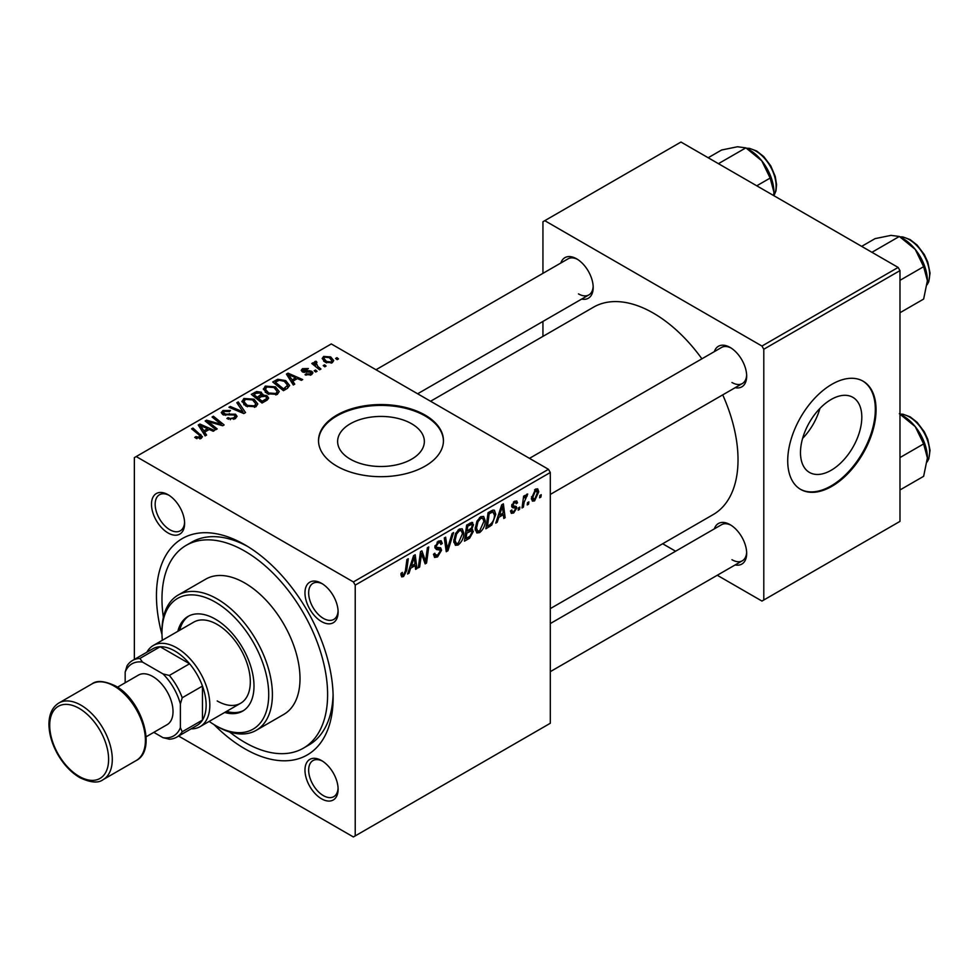 <?xml version="1.0" encoding="UTF-8"?>
<svg xmlns="http://www.w3.org/2000/svg" width="979" height="979" viewBox="0 0 979 979"><rect width="100%" height="100%" fill="white"/><g stroke="black" fill="none" stroke-linecap="round" stroke-linejoin="round"><path stroke-width="1.47" d="M350.323 459.175A43.357 25.038 180 0 1 337.62 441.468A43.357 25.038 180 0 1 364.396 418.339A43.357 25.038 180 0 1 411.645 423.772A43.357 25.038 180 0 1 424.348 441.468A43.357 25.038 180 0 1 397.584 464.597A43.357 25.038 180 0 1 350.323 459.175M425.155 415.12A62.46 36.064 0 0 0 357.078 407.301A62.46 36.064 0 0 0 318.518 440.623A62.46 36.064 0 0 0 336.813 466.126A62.46 36.064 0 0 0 404.89 473.934A62.46 36.064 0 0 0 443.45 440.623A62.46 36.064 0 0 0 425.155 415.12M443.45 441.052A62.46 36.064 0 0 0 425.155 415.965A62.46 36.064 0 0 0 357.421 408.072A62.46 36.064 0 0 0 318.53 441.052M321.54 798.815A23.423 13.522 60 0 1 304.971 770.118A23.423 13.522 60 0 1 321.54 760.561L321.54 760.561A23.423 13.522 60 0 1 338.11 789.245A23.423 13.522 60 0 1 321.54 798.815M322.483 761.136A20.816 12.017 -120 0 0 312.974 760.585A20.816 12.017 -120 0 0 309.78 777.277A20.816 12.017 -120 0 0 323.376 795.621A20.816 12.017 -120 0 0 333.79 796.649A20.816 12.017 -120 0 0 338.073 788.132M168.045 532.955A23.423 13.522 60 0 1 151.488 504.271A23.423 13.522 60 0 1 168.045 494.701L168.045 494.701A23.423 13.522 60 0 1 184.615 523.398A23.423 13.522 60 0 1 168.045 532.955M169 495.288A20.816 12.017 -120 0 0 159.479 494.738A20.816 12.017 -120 0 0 156.285 511.417A20.816 12.017 -120 0 0 169.893 529.774A20.816 12.017 -120 0 0 180.307 530.802A20.816 12.017 -120 0 0 184.59 522.284M321.54 621.579A23.423 13.522 60 0 1 304.971 592.882A23.423 13.522 60 0 1 321.54 583.325L321.54 583.325A23.423 13.522 60 0 1 338.11 612.01A23.423 13.522 60 0 1 321.54 621.579M322.483 583.9A20.816 12.017 -120 0 0 312.974 583.349A20.816 12.017 -120 0 0 309.78 600.041A20.816 12.017 -120 0 0 323.376 618.385A20.816 12.017 -120 0 0 333.79 619.413A20.816 12.017 -120 0 0 338.073 610.896M714.34 351.632A23.423 13.522 60 0 1 730.114 347.435L730.114 347.435A23.423 13.522 60 0 1 746.671 376.12A23.423 13.522 60 0 1 735.156 387.696M731.056 348.01A20.816 12.017 -120 0 0 721.535 347.472L529.48 458.356M560.845 263.008A23.423 13.522 60 0 1 576.619 258.823L576.619 258.823A23.423 13.522 60 0 1 593.188 287.508A23.423 13.522 60 0 1 581.661 299.072M577.573 259.398A20.816 12.017 -120 0 0 568.053 258.848L375.997 369.732M714.34 528.868A23.423 13.522 60 0 1 730.114 524.671L730.114 524.671A23.423 13.522 60 0 1 746.671 553.355A23.423 13.522 60 0 1 735.156 564.932M731.056 525.246A20.816 12.017 -120 0 0 721.535 524.707L550.308 623.562M161.988 634.502A124.933 72.128 60 0 1 244.799 544.752A124.933 72.128 60 0 1 333.129 697.758A124.933 72.128 60 0 1 244.799 748.764A124.933 72.128 60 0 1 214.009 724.595M247.601 546.429A117.125 67.624 -120 0 0 191.749 542.133L186.23 545.327A117.125 67.624 -120 0 0 163.383 617.321M550.308 608.62L713.226 514.562A119.719 69.13 -120 0 0 722.722 394.867M701.906 358.803A119.719 69.13 -120 0 0 653.36 313.121A119.719 69.13 -120 0 0 593.507 307.186L430.576 401.255M831.147 470.287A43.357 25.038 120 0 0 859.476 432.082A43.357 25.038 120 0 0 852.831 397.327A43.357 25.038 120 0 0 831.147 399.481A43.357 25.038 120 0 0 802.817 437.686A43.357 25.038 120 0 0 809.474 472.441A43.357 25.038 120 0 0 831.147 470.287M802.609 438.408A43.357 25.038 120 0 0 819.937 408.414M831.881 486.318A62.46 36.064 120 0 0 872.693 431.262A62.46 36.064 120 0 0 863.123 381.21A62.46 36.064 120 0 0 831.881 384.306A62.46 36.064 120 0 0 791.081 439.351A62.46 36.064 120 0 0 800.651 489.402A62.46 36.064 120 0 0 831.881 486.318M800.284 489.194A62.46 36.064 120 0 0 831.147 485.89A62.46 36.064 120 0 0 871.861 431.176A62.46 36.064 120 0 0 862.744 381.002M548.46 469.308L550.308 472.502L355.218 585.124L353.382 581.942L548.46 469.308L331.294 343.935L134.368 457.621L134.368 659.418M355.218 585.124L355.218 835.895L353.382 836.959L178.619 736.061M485.217 520.755C485.241 525.466 483.369 529.431 479.6 532.637L476.834 532.955L475.182 528.758L476.944 521.158L480.775 516.704L483.65 516.422L485.217 520.755L483.748 519.898M498.788 517.316L497.197 522.284L495.753 523.116L501.737 504.785L503.377 503.842L505.14 517.695L503.793 518.478L503.365 514.673L498.788 517.316L497.834 516.753M403.532 576.558L401.61 576.851L401.011 573.376L402.357 572.397L402.234 573.767L403.617 574.771L405.379 570.953L406.921 559.523L408.28 558.74L406.689 570.573L403.532 576.558L400.9 575.04M401.255 573.204L403.617 574.771M433.526 554.273L437.601 555.142L440.207 551.153L439.865 550.051L436.377 549.525L434.86 547.151L438.47 541.13L441.125 540.726L442.227 543.259L440.88 544.52L440.232 542.635L438.421 542.892L436.193 546.282L436.695 547.322L440.66 547.812L441.553 550.235L437.515 556.941L434.59 557.455L433.526 554.2L434.86 553.257L435.471 555.509L433.526 554.383M435.043 545.621L436.695 547.322M453.595 532.588L447.966 550.712L446.253 551.691L444.282 537.961L445.641 537.177L447.33 548.95L452.151 533.42L453.595 532.588M463.801 533.114C463.826 537.826 461.953 541.791 458.184 544.997L455.419 545.315L453.766 541.118L455.529 533.518L459.359 529.064L462.235 528.782L463.801 533.114L462.333 532.27M541.24 494.725L540.934 497.038L539.6 497.809L539.87 495.521L541.24 494.725M550.308 472.502L550.308 723.261L355.218 835.895M471.731 522.358L473.506 524.707L471.731 529.358L473.334 531.426L469.639 538.193L464.474 541.179L466.653 525.05L472.686 522.505M470.789 528.807L472.588 529.517M410.617 568.212L409.026 573.192L407.582 574.024L413.566 555.693L415.206 554.75L416.968 568.603L415.622 569.386L415.182 565.581L410.617 568.212L409.65 567.661M421.031 557.186L419.648 567.061L418.29 567.832L420.493 551.691L421.912 550.871L425.596 561.371L427.382 547.714L428.753 546.931L426.563 563.06L425.155 563.88L421.447 553.416L421.031 557.186L419.844 556.5M513.681 512.959L511.319 513.351L510.487 510.94L511.821 509.973L512.396 511.76L513.742 511.576L515.505 508.896L515.223 508.113L512.311 507.587L511.65 506.008L514.464 501.309L516.741 500.942L517.512 502.827L516.178 503.793L515.664 502.508L514.403 502.692L512.996 504.993L513.131 505.788L516.166 506.424L516.839 508.003L513.681 512.959L510.487 511.111M515.223 508.113L511.687 506.535M511.76 505.005L514.232 506.119M491.776 525.062L485.89 528.807L488.068 512.678L492.926 510.071L494.395 510.23L495.766 514.33L491.776 525.062L490.491 524.316M538.756 491.801L534.583 500.893L532.429 501.138L531.401 498.421L535.635 489.084L537.716 488.851L538.756 491.801L537.141 490.871M528.868 501.872L528.55 504.185L527.216 504.956L527.497 502.668L528.868 501.872M524.071 502.447L523.398 507.159L522.04 507.942L523.618 496.206L524.977 495.423L524.634 497.858L526.812 494.175L527.718 494.04L524.071 502.447L522.872 501.75M519.825 507.098L519.519 509.398L518.185 510.169L518.454 507.881L519.825 507.098M317.074 371.261L315.74 372.032L314.173 370.808L315.544 370.025L317.074 371.261M326.105 366.048L324.771 366.819L323.205 365.595L324.575 364.812L326.105 366.048M263.4 389.434L265.272 386.105L275.454 386.84L279.223 391.6L277.326 394.402L267.328 393.742L263.339 388.871M294.752 384.147L293.308 384.992L286.406 374.088L288.046 373.146L302.695 379.571L301.348 380.341L297.396 378.567L292.831 381.21L294.752 384.147M267.194 400.068L262.029 403.042L251.322 394.353L256.62 391.539L261.307 392.2L262.678 395.039L266.888 395.614L268.65 398.061L267.194 400.068M262.935 394.207L262.678 396.054M245.521 412.575L243.808 413.566L228.951 407.264L230.31 406.481L243.037 411.89L236.82 402.724L238.264 401.892L245.521 412.575M199.838 438.898L199.165 434.994L191.59 428.839L192.949 428.056L202.445 436.732L201.258 438.323L194.723 437.466L195.898 436.585L199.838 437.405L200.462 436.561L200.462 438.702M217.203 428.924L215.845 429.708L205.174 420.994L206.581 420.187L221.205 424.36L212.064 417.017L213.422 416.234L224.118 424.935L222.71 425.743L208.086 421.582L217.203 428.924M353.382 581.942L136.216 456.557M206.581 435.055L205.137 435.888L198.235 424.996L199.875 424.054L214.523 430.479L213.177 431.249L209.225 429.475L204.66 432.118L206.581 435.055M235.229 418.706L226.883 418.498L228.07 417.629L230.31 418.535L233.81 417.788L235.119 416.197L234.275 415.035L222.784 414.582L221.266 412.612L222.967 410.531L230.469 410.507L229.539 411.523L224.436 411.425L223.285 412.771L225.696 414.141L235.486 414.19L237.077 416.332L235.229 418.706M241.984 401.794L243.857 398.465L254.038 399.212L257.807 403.972L255.911 406.774L245.913 406.114L241.923 401.231M305.032 374.749L306.035 373.782L310.294 374.015L310.612 372.179L302.34 371.836L301.202 370.319L302.487 368.679L308.373 368.557L307.198 369.426L303.588 369.389L303.466 370.943L309.474 370.747L311.848 371.347L312.925 372.864L311.408 374.737L305.032 374.749M311.187 374.847L310.612 372.179M303.588 369.389L303.466 372.289M287.263 388.479L283.445 390.682L272.737 381.981L277.755 379.277L285.709 380.586L289.637 385.53L287.263 388.479M332.309 362.658L325.383 362.352L322.164 358.485L323.657 356.454L330.694 356.907L333.717 360.59L332.309 362.658M316.033 362.597L317.881 366.476L320.953 369.034L319.595 369.817L311.799 363.49L313.158 362.707L314.761 364.017L314.822 361.557L316.07 361.227L317 362.377L315.556 363.417L315.556 366.538M314.259 362.524L314.822 361.557L314.822 365.938M338.489 358.901L337.155 359.672L335.589 358.449L336.96 357.653L338.489 358.901M229.588 731.974A117.125 67.624 -120 0 0 244.799 742.388A117.125 67.624 -120 0 0 303.355 748.189L308.874 745.007A117.125 67.624 -120 0 0 333.093 694.49M898.135 267.426L899.982 270.608L763.791 349.246L761.956 346.052L898.135 267.426L680.968 142.041L542.941 221.731L542.941 273.349M542.941 321.43L542.941 336.372M763.791 349.246L763.791 600.005L761.956 601.069L717.252 575.26M675.608 551.226L662.661 543.749M763.791 600.005L899.982 521.379L899.982 270.608M761.956 346.052L544.777 220.679M731.949 382.495A20.816 12.017 -120 0 0 742.363 383.535A20.816 12.017 -120 0 0 746.647 375.018M578.467 293.884A20.816 12.017 -120 0 0 588.868 294.912A20.816 12.017 -120 0 0 593.152 286.394M731.949 559.731A20.816 12.017 -120 0 0 742.363 560.771A20.816 12.017 -120 0 0 746.647 552.254M206.581 422.145L206.581 420.187M221.205 425.339L221.205 424.36M213.422 418.131L213.422 416.234M208.086 423.369L208.086 421.582M199.875 427.578L199.875 424.054M204.66 435.129L204.66 432.118M201.845 427.59L203.877 430.821L207.536 428.716L200.279 425.449L201.845 427.59L201.845 430.687M203.877 433.917L203.877 430.821M200.279 428.227L200.279 425.449M207.536 430.454L207.536 428.716M195.898 438.274L195.898 436.585M196.889 438.727L196.889 437.307M192.949 429.94L192.949 428.056M200.793 438.568L200.793 434.419M228.07 419.085L228.07 417.629M228.474 419.257L228.474 417.874M230.31 419.746L230.31 418.535M233.81 419.367L233.81 417.788M222.967 414.68L222.967 410.531M224.044 415.12L224.044 413.762M225.696 415.377L225.696 414.141M235.486 418.559L235.486 414.19M230.31 407.839L230.31 406.481M243.037 413.236L243.037 411.89M238.264 404.878L238.264 401.892M243.857 404.682L243.857 398.465M254.038 400.925L254.038 399.212M244.028 401.757L247.32 405.367L254.503 405.844L255.8 403.862L252.57 399.897L245.325 399.359L244.028 401.757L244.028 404.816L244.028 401.757M247.32 406.799L247.32 405.367M254.503 407.374L254.503 405.844M256.62 393.044L256.62 391.539M265.896 400.815L266.606 397.817L265.517 396.36L261.356 396.666L261.307 392.2M266.888 400.24L266.888 395.614M253.928 394.586L257.269 397.29L261.087 394.476L261.087 396.825L261.087 394.476L260.022 393.007L256.229 393.264L253.928 394.586L253.928 396.471M257.269 399.175L257.269 397.29M258.517 400.191L258.517 398.306L262.127 401.243L265.896 398.991M262.127 402.981L262.127 401.243M261.356 396.666L258.517 398.306M306.035 375.214L306.035 373.782M310.294 375.251L310.294 374.015M302.487 371.91L302.487 368.679M304.359 372.424L304.359 371.31M309.474 371.861L309.474 370.747M311.848 374.455L311.848 371.347M288.046 376.682L288.046 373.146M292.831 384.233L292.831 381.21M290.017 376.682L292.06 379.913L295.707 377.808L288.45 374.541L290.017 376.682L290.017 379.791M292.06 383.009L292.06 379.913M288.45 377.319L288.45 374.541M295.707 379.546L295.707 377.808M277.755 380.831L277.755 379.277M285.709 382.275L285.709 380.586M275.344 382.214L283.543 388.883L287.618 385.261L284.289 381.308L279.199 380.244L275.344 382.214L275.344 384.098M283.543 390.621L283.543 388.883M285.268 389.63L285.268 387.892M265.272 392.31L265.272 386.105M275.454 388.565L275.454 386.84M265.444 389.397L268.735 393.007L275.919 393.485L277.216 391.502L273.985 387.537L266.741 386.999L265.444 389.397L265.444 392.457L265.444 389.397M268.735 394.427L268.735 393.007M275.919 395.014L275.919 393.485M323.657 361.129L323.657 356.454M330.694 358.669L330.694 356.907M324.771 357.164L323.927 358.424L326.582 361.496L331.147 361.985L331.905 360.774L329.348 357.678L324.771 357.164M326.582 362.915L326.582 361.496M331.147 363.16L331.147 361.985M324.575 366.672L324.575 364.812M313.158 364.592L313.158 362.707M314.761 365.889L314.761 364.017M316.07 362.573L316.07 361.227M315.544 371.885L315.544 370.025M336.96 359.526L336.96 357.653M539.772 496.365L540.934 497.038M468.133 537.324L469.639 538.193M470.385 522.896L473.506 524.707M469.957 529.48L473.334 531.426M467.754 526.151L467.069 531.169L471.425 528.048L472.172 525.539L471.694 524.328L467.754 526.151L466.591 525.478M465.918 530.508L467.069 531.169M468.537 523.949L470.042 524.817M466.824 533.065L466.077 538.511L469.908 536.223L472 532.16L471.56 530.899L466.824 533.065L465.661 532.392M464.927 537.838L466.077 538.511M468.146 530.557L469.663 531.426M453.864 542.501L458.184 544.997M456.581 534.057L455.1 540.42L456.251 543.369L458.282 543.198L462.467 533.726L461.329 530.655L459.31 530.826L456.581 534.057L455.553 533.457M453.828 539.674L455.1 540.42M458.001 530.067L459.31 530.826M445.947 549.537L447.966 550.712M445.726 548.032L447.33 548.95M433.526 554.64L437.515 556.941M438.494 541.106L442.227 543.259M438.213 541.277L442.227 543.59M437.099 542.133L438.421 542.892M434.909 546.392L441.553 550.235M405.514 569.9L406.689 570.573M408.035 572.617L409.026 573.192M415.426 567.722L416.968 568.603M413.676 564.699L415.182 565.581M413.126 560.612L411.351 566.058L414.998 563.941L414.19 556.953L413.126 560.612L412.147 560.049M410.372 565.483L411.351 566.058M413.322 556.451L414.19 556.953M418.498 566.388L419.648 567.061M423.797 560.331L425.596 561.371M424.36 561.787L426.563 563.06M420.346 552.78L421.447 553.416M511.65 506.057L515.015 507.991M514.673 501.187L517.512 502.827M513.388 502.117L514.403 502.692M511.944 504.381L512.996 504.993M513.29 505.959L516.839 508.003M496.206 521.709L497.197 522.284M503.598 516.814L505.14 517.695M501.848 513.804L503.365 514.673M501.297 509.704L499.523 515.15L503.169 513.045L502.374 506.045L501.297 509.704L500.318 509.141M498.544 514.587L499.523 515.15M501.493 505.543L502.374 506.045M488.203 525.747L489.708 526.616M494.297 513.486L495.766 514.33M489.17 513.779L487.493 526.139L489.219 525.148C492.767 522.725 494.505 519.335 494.419 515.003L492.804 511.931L489.17 513.779L488.007 513.118M486.343 525.478L487.493 526.139M491.079 510.94L493.489 512.066L491.311 510.805M475.28 530.141L479.6 532.637M477.997 521.685L476.516 528.06L477.666 531.01L479.698 530.838L483.883 521.366L482.745 518.295L480.726 518.466L477.997 521.685L476.969 521.097M475.243 527.314L476.516 528.06M479.416 517.707L480.726 518.466M531.426 499.07L534.583 500.893M535.085 489.439L536.712 490.381L535.574 490.467L532.735 497.479L534.595 499.535L537.422 492.559L534.558 489.879M531.499 496.769L532.735 497.479M531.401 498.458L534.595 499.535M527.387 503.512L528.55 504.185M522.235 506.486L523.398 507.159M523.484 497.197L524.634 497.858M525.821 495.252L527.179 496.047M525.625 495.582L526.506 496.084M518.356 508.725L519.519 509.398M224.693 712.455A54.653 31.561 -120 0 0 242.682 711.097A54.653 31.561 -120 0 0 251.052 667.299A54.653 31.561 -120 0 0 215.343 619.132A54.653 31.561 -120 0 0 188.017 616.427A54.653 31.561 -120 0 0 177.848 631.308M188.959 615.913A54.653 31.561 -120 0 0 179.683 630.256M209.188 721.413A75.481 43.578 -120 0 0 215.343 725.39A75.481 43.578 -120 0 0 268.723 694.576A75.481 43.578 -120 0 0 215.343 602.134A75.481 43.578 -120 0 0 161.976 632.948A75.481 43.578 -120 0 0 162.33 640.266M217.191 726.455L215.343 725.39L217.191 726.455A78.087 45.083 60 0 0 256.229 730.322L283.837 714.376A78.087 45.083 -120 0 0 295.805 651.806A78.087 45.083 -120 0 0 244.799 583.007A78.087 45.083 -120 0 0 205.749 579.14L178.154 595.073A78.087 45.083 60 0 1 217.191 598.94A78.087 45.083 60 0 1 268.197 667.751A78.087 45.083 60 0 1 256.229 730.322M303.355 748.189A117.125 67.624 -120 0 0 321.308 654.339A117.125 67.624 -120 0 0 244.799 551.128A117.125 67.624 -120 0 0 186.23 545.327M146.874 652.198A46.845 27.045 60 0 1 153.275 645.504L193.769 622.118A46.845 27.045 60 0 1 217.191 624.443A46.845 27.045 60 0 1 247.797 665.732A46.845 27.045 60 0 1 240.614 703.265A46.845 27.045 60 0 1 217.191 700.952M161.976 632.948L161.976 630.819A78.087 45.083 60 0 1 178.154 595.073M226.541 711.39A54.653 31.561 -120 0 0 243.587 710.534M927.394 280.704A34.351 19.837 60 0 0 915.255 249.4A34.351 19.837 -120 0 0 903.103 238.631L899.346 236.465L915.255 249.4L923.638 266.68L927.394 280.704L923.638 299.072L899.982 312.729M899.982 280.337L923.638 266.68M871.934 252.301L899.346 236.465L890.963 235.376L875.067 238.631L861.667 246.365M899.346 413.701L915.255 426.636A34.351 19.837 -120 0 0 903.103 415.867L899.982 414.068L902.956 414.203L910.152 416.846L917.078 422.267L924.311 431.8L927.786 439.302L930.05 450.352L928.765 458.918L927.174 461.892M899.982 457.572L923.638 443.915L927.394 457.939L923.638 476.308L899.982 489.965M927.394 457.939A34.351 19.837 60 0 0 915.255 426.636L923.638 443.915M756.755 185.802L770.155 178.068L773.912 192.092L773.728 195.604M718.439 163.677L745.863 147.853L761.76 160.789L770.155 178.068M708.172 157.754L721.572 150.02L737.468 146.764L745.863 147.853M773.912 192.092A34.351 19.837 -120 0 0 761.76 160.789A34.351 19.837 -120 0 0 748.201 149.249M153.275 645.504A46.845 27.045 60 0 1 189.375 658.047A46.845 27.045 60 0 1 209.824 705.198A46.845 27.045 60 0 1 200.12 726.638A46.845 27.045 60 0 1 191.125 728.841M153.801 732.353L163.016 737.676A41.644 24.047 -120 0 0 180.381 727.654L182.216 731.766A44.251 25.552 60 0 1 176.734 737.138L196.987 725.451A44.251 25.552 -120 0 0 202.469 720.079A44.251 25.552 -120 0 0 206.141 705.198A44.251 25.552 -120 0 0 202.469 686.071A44.251 25.552 -120 0 0 189.583 663.762L160.14 646.752A44.251 25.552 -120 0 0 152.736 648.82L132.495 660.507A44.251 25.552 60 0 1 139.887 658.451L142.53 662.098A41.644 24.047 -120 0 0 125.165 672.12L125.165 682.767M182.216 731.766L202.469 720.079L202.469 686.071L182.216 697.758L180.381 703.987A41.644 24.047 -120 0 0 163.016 673.919L169.343 675.449L189.583 663.762A44.251 25.552 -120 0 0 160.14 646.752L139.887 658.451M125.165 672.12L127.013 665.879A44.251 25.552 60 0 1 132.495 660.507M176.734 737.138A44.251 25.552 60 0 1 169.343 739.194L163.016 737.676M180.381 727.654L180.381 703.987M163.016 673.919L142.53 662.098M169.343 675.449A44.251 25.552 60 0 1 182.216 697.758M117.48 687.209L138.455 675.094A28.636 16.533 60 0 1 152.773 676.513A28.636 16.533 60 0 1 171.484 701.735A28.636 16.533 60 0 1 167.091 724.68L146.104 736.795M213.189 423.173L213.189 421.973M217.987 424.47L217.987 423.307M210.718 425.522L210.718 423.589M229.343 414.998L229.343 413.579M239.219 411.621L239.219 410.201M254.613 394.182L254.613 392.444M259.447 397.78L259.447 396.03M264.648 401.537L264.648 399.799M306.305 372.277L306.305 371.151M275.943 381.871L275.943 380.133M317.881 368.422L317.881 366.476M445.2 544.348L446.877 545.315M434.921 547.91L437.98 549.672M421.68 554.322L423.662 555.472M422.757 557.614L424.91 558.85M489.61 511.784L491.115 512.653M927.199 284.436A28.636 16.533 -120 0 0 909.369 239.696A28.636 16.533 -120 0 0 900.166 236.93M927.199 461.672A28.636 16.533 -120 0 0 909.369 416.932A28.636 16.533 -120 0 0 900.166 414.166M773.814 195.641A28.636 16.533 -120 0 0 755.874 151.072A28.636 16.533 -120 0 0 746.671 148.319M81 705.198A44.251 25.552 60 0 1 109.905 744.187A44.251 25.552 60 0 1 103.125 779.639C98.292 783.384 90.484 782.698 79.703 777.583C71.137 772.48 63.855 764.795 57.834 754.503C52.009 744.175 49.048 734.054 48.95 724.154C49.048 714.156 52.352 707.107 58.875 703.008A44.251 25.552 60 0 1 81 705.198M79.164 776.384A41.644 24.047 -120 0 0 108.608 759.386A41.644 24.047 -120 0 0 79.164 708.38A41.644 24.047 -120 0 0 49.709 725.39A41.644 24.047 -120 0 0 79.164 776.384M92.002 683.88C96.786 680.136 104.594 680.833 115.424 685.936C141.931 699.887 157.35 750.024 136.252 760.512A44.251 25.552 -120 0 0 143.032 725.06A44.251 25.552 -120 0 0 114.127 686.071A44.251 25.552 -120 0 0 92.002 683.88L58.875 703.008M235.119 416.197L235.119 418.779M223.285 412.771L223.285 414.839M255.8 403.862L255.8 406.836M266.606 397.817L266.606 400.399M302.964 370.221L302.964 372.13M287.618 385.261L287.618 388.271M277.216 391.502L277.216 394.464M323.927 358.424L323.927 361.361M331.905 360.774L331.905 362.866M471.694 524.328L469.798 523.227M471.56 530.899L469.553 529.737M461.329 530.655L458.98 529.296M456.251 543.369L453.803 541.95M440.232 542.635L438.066 541.375M402.65 574.893L400.937 573.902M512.396 511.76L510.708 510.781M515.125 508.052L511.65 506.045M515.664 502.508L514.048 501.566M513.265 505.935L511.748 505.066M482.745 518.295L480.395 516.936M477.666 531.01L475.219 529.59M927.174 284.656L928.765 281.683L930.05 273.117L927.786 262.066L924.311 254.564L917.078 245.031L910.152 239.61L902.956 236.967L899.97 236.82M550.308 494.419L742.363 383.535M742.363 560.771L550.308 671.655M588.868 294.912L417.641 393.778M746.475 148.208L749.461 148.343L756.657 150.999L763.767 156.603L770.779 165.879L775.258 176.465L776.567 184.664L775.968 190.905L773.912 195.702M200.12 726.638L240.614 703.265M136.252 760.512L103.125 779.639"/></g></svg>
